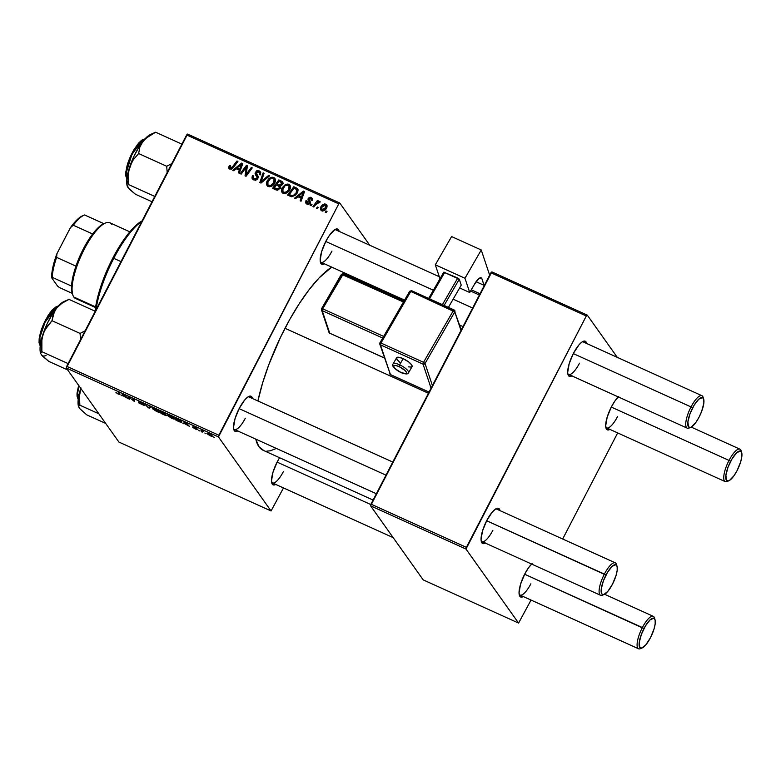 <?xml version="1.0" encoding="UTF-8"?>
<svg xmlns="http://www.w3.org/2000/svg" width="781" height="781" viewBox="0 0 781 781"><rect width="100%" height="100%" fill="white"/><g stroke="black" fill="none" stroke-linecap="round" stroke-linejoin="round"><path stroke-width="1.17" d="M233.617 428.691A17.817 5.369 114.4 0 0 245.332 418.216A17.817 5.369 -65.6 0 1 234.437 429.452A17.817 5.369 -65.6 0 1 233.617 428.691M237.766 430.956A19.3 5.818 -65.6 0 1 233.851 429.726A19.3 5.818 -65.6 0 1 239.24 408.404L244.746 399.931L248.221 396.758L250.916 396.182L252.468 398.505A19.3 5.818 -65.6 0 0 248.954 396.377A19.3 5.818 -65.6 0 0 239.24 408.404L235.022 418.704L233.519 427.353L233.734 429.325L235.237 431.434L237.932 430.858M320.259 261.547A17.817 5.369 114.4 0 0 331.974 251.062A17.817 5.369 -65.6 0 1 321.079 262.299A17.817 5.369 -65.6 0 1 320.259 261.537M324.408 263.802A19.3 5.818 -65.6 0 1 320.493 262.572A19.3 5.818 -65.6 0 1 325.882 241.251L329.523 235.198L334.873 229.604L337.558 229.028L339.11 231.352A19.3 5.818 -65.6 0 0 335.596 229.224L335.596 229.224A19.3 5.818 -65.6 0 0 325.882 241.251L321.665 251.55L320.161 260.2L320.962 263.558L323.1 264.339L324.574 263.714M271.612 482.17A17.817 5.369 114.4 0 0 283.327 471.695A17.817 5.369 -65.6 0 1 272.432 482.931A17.817 5.369 -65.6 0 1 271.612 482.17M275.761 484.435A19.3 5.818 -65.6 0 1 271.837 483.205A19.3 5.818 -65.6 0 1 277.226 461.883L279.608 457.734A19.3 5.818 -65.6 0 0 277.226 461.883L273.008 472.183L271.505 480.832L272.315 484.191L274.443 484.972L275.918 484.347M285.006 328.284L428.447 393.253L285.006 328.284A102.418 30.879 114.4 0 0 257.915 400.975L262.621 382.944L268.771 364.786L280.555 337.207L289.663 319.624L299.387 303.477L309.335 289.39L319.126 277.899L331.691 267.102A102.418 30.879 114.4 0 0 285.006 328.284M605.792 427.139A17.817 5.369 114.4 0 0 617.507 416.663A17.817 5.369 -65.6 0 1 606.612 427.9A17.817 5.369 -65.6 0 1 605.792 427.139M609.941 429.404A19.3 5.818 -65.6 0 1 606.017 428.173A19.3 5.818 -65.6 0 1 611.406 406.852L615.047 400.799L618.728 396.484M567.797 373.66A17.817 5.369 114.4 0 0 579.512 363.185A17.817 5.369 -65.6 0 1 568.617 374.421A17.817 5.369 -65.6 0 1 567.797 373.66M571.946 375.925A19.3 5.818 -65.6 0 1 568.031 374.695A19.3 5.818 -65.6 0 1 573.42 353.373L578.926 344.89L582.401 341.727L585.096 341.151L586.638 343.474A19.3 5.818 -65.6 0 0 583.134 341.346L583.134 341.346A19.3 5.818 -65.6 0 0 573.42 353.373L569.193 363.673L567.689 372.322L567.914 374.294L569.417 376.403L572.112 375.827M481.155 540.813A17.817 5.369 114.4 0 0 492.87 530.338A17.817 5.369 -65.6 0 1 481.975 541.575A17.817 5.369 -65.6 0 1 481.155 540.813M485.304 543.078A19.3 5.818 -65.6 0 1 481.389 541.848A19.3 5.818 -65.6 0 1 486.768 520.527L492.284 512.043L495.759 508.87L498.454 508.304L499.996 510.628A19.3 5.818 -65.6 0 0 496.491 508.49A19.3 5.818 -65.6 0 0 486.768 520.527L482.551 530.816L481.047 539.466L481.272 541.448L482.775 543.556L485.46 542.98M519.15 594.292A17.817 5.369 114.4 0 0 530.865 583.817A17.817 5.369 -65.6 0 1 519.97 595.054A17.817 5.369 -65.6 0 1 519.15 594.292M523.29 596.557A19.3 5.818 -65.6 0 1 519.375 595.327A19.3 5.818 -65.6 0 1 524.764 574.006L528.405 567.943L532.086 563.638M271.056 510.969L118.917 442.056L66.336 368.036L218.465 436.94L271.056 510.969L283.493 487.94L271.056 510.969L218.465 436.94L338.769 203.87L186.639 134.957L66.707 366.318L218.846 435.222L218.465 436.94L66.336 368.036L118.917 442.056L271.056 510.969M199.555 430.917L198.52 430.165L199.555 430.917M205.891 433.787L204.847 433.035L205.891 433.787M171.625 418.294L174.329 419.036L173.509 417.542L169.936 415.502L167.417 415.072L171.625 418.294C174.124 419.28 175.032 419.309 174.358 418.382L167.954 414.896L167.632 415.629L171.625 418.294M183.925 423.839L184.472 423.546L189.48 426.358L186.181 422.882L185.029 422.365L182.91 423.38L183.925 423.839L184.58 422.58L183.925 423.839L184.472 423.546L189.48 426.358L186.181 422.882L185.029 422.365L182.91 423.38L183.925 423.839M164.615 415.092L166.617 415.609L165.025 414.262L165.767 414.399L165.552 413.881L160.456 411.236L160.993 413.452L164.615 415.092L166.568 415.355L165.025 414.262L165.757 414.115L160.456 411.236L160.993 413.452L164.615 415.092M149.435 408.209L151.309 407.086L150.294 406.628L148.693 407.594L144.788 404.138L148.234 407.672L149.435 408.209L150.235 406.667L149.435 408.209L151.309 407.086L150.294 406.628L148.693 407.594L144.788 404.138L149.435 408.209M116.027 392.677L119.952 394.532L119.561 392.706L118.614 392.277L118.849 394.083L115.939 392.492L118.331 394.151L119.962 394.337L119.561 392.706L118.614 392.277L118.995 393.849L116.027 392.677M129.597 399.228L129.099 397.334L134.439 401.424L133.902 399.208L132.955 398.769L133.453 400.673L128.123 396.592L128.65 398.798L129.597 399.228L129.099 397.334L134.439 401.424L133.902 399.208L132.955 398.769L133.453 400.673L128.123 396.592L128.65 398.798L129.597 399.228M122.158 395.86L122.705 395.567L127.713 398.378L124.413 394.903L123.271 394.385L121.143 395.401L122.158 395.86L122.812 394.6L122.158 395.86L122.705 395.567L127.713 398.378L124.413 394.903L123.271 394.385L121.143 395.401L122.158 395.86M139.633 402.283L143.206 403.65L138.706 401.883L143.44 404.968L138.637 402.684L144.436 405.573L139.604 402.244L143.499 403.875L140.443 402.137L138.901 402.098L143.44 405.105L139.038 403.123L144.358 405.359L139.76 401.864M156.62 411.499L159.431 412.202L158.504 410.747L154.931 408.707L152.422 408.278L156.62 411.499C159.119 412.485 160.027 412.514 159.353 411.587L152.949 408.102L152.627 408.834L156.62 411.499M196.353 429.091L192.722 427.334L196.919 429.648L193.825 427.197L196.47 428.232L192.887 426.719L196.304 429.033L192.722 427.334L195.494 429.101L197.271 429.491L193.854 427.246L197.076 428.769L192.946 426.865L196.519 428.886M178.673 421.457L181.485 422.365L181.358 421.262L175.461 418.03L175.998 420.246L180.069 422.043L181.69 421.662L175.461 418.03L175.998 420.246L178.673 421.457M210.138 435.739L212.061 436.296L211.544 435.163L207.18 433.367L210.138 435.739C212.032 436.481 212.696 436.491 212.139 435.749L209.318 433.875C207.365 433.104 206.692 433.104 207.307 433.885L210.138 435.739M202.142 431.512L203.821 431.444L200.922 430.097L201.322 431.717L201.898 430.614L201.322 431.717L202.269 432.147L202.211 431.151L203.821 431.444L200.922 430.097L201.322 431.717L202.269 432.147L202.357 430.829M214.56 437.711L213.525 436.96L214.56 437.711M289.79 189.744L286.1 193.249L283.591 193.424L281.951 192.311L281.404 190.525L281.892 188.27L285.387 184.443L287.955 184.023L289.439 184.687L290.317 185.937L290.376 188.25L289.79 189.744L289.946 185.224L288.775 184.287L285.387 184.443L282.058 187.909L281.941 192.302L283.122 193.249C286.09 193.815 288.306 192.643 289.79 189.744M297.903 196.734L295.511 198.716L294.496 198.257L303.399 191.052L304.541 191.579L301.066 201.234L300.119 200.805L301.105 198.189L297.903 196.734L301.105 198.189L300.119 200.805L301.066 201.234L304.541 191.579L303.399 191.052L294.496 198.257L295.511 198.716L297.903 196.734M230.434 168.071L231.274 169.252L230.044 166.538L230.532 165.787L229.536 165.474L230.151 166.343L229.536 165.474L229.018 166.265L228.95 168.432L229.829 169.116L228.667 167.505L229.536 165.474L230.532 165.787L230.073 167.817L231.537 168.013L236.975 160.974L237.932 161.403L232.279 168.735L229.829 169.116L233.353 167.564L237.932 161.403L236.975 160.974L232.562 166.919L230.024 167.749L231.205 169.409M256.793 176.633L255.387 174.602L257.876 178.449L257.037 177.258L257.496 179.054L256.861 178.166L254.245 178.859L255.211 180.226L252.976 177.307L253.425 175.862L252.429 175.549L253.112 176.506L252.429 175.549L252.253 178.849L253.63 179.894L257.847 178.498L256.002 180.079L253.63 179.894L251.902 178.097L252.429 175.549L253.425 175.862L252.985 177.443L253.776 178.605L255.319 179.103L256.773 178.332L257.008 177.15L255.045 173.392L256.734 170.775L258.892 170.756L260.659 172.445L260.298 174.885L259.312 174.563L259.643 173.265L258.872 172.084L256.5 172.23L256.256 173.47L258.218 176.721L257.847 178.498L256.851 174.417L258.033 176.086M269.67 175.784L261.01 183.096L259.819 182.549L263.148 172.826L264.095 173.255L261.245 181.592L268.664 175.325L269.67 175.784L268.664 175.325L261.245 181.592L264.095 173.255L263.148 172.826L259.819 182.549L261.01 183.096L269.67 175.784M274.785 182.949L271.095 186.454L269.084 186.727L267.19 185.81L266.428 184.111L266.741 181.836L268.43 179.113L270.382 177.648L272.081 177.17L274.434 177.892L275.312 179.142L275.381 181.456L274.785 182.949L274.941 178.429L273.77 177.492L270.382 177.648L267.053 181.114L266.946 185.507L268.117 186.454C271.085 187.02 273.311 185.849 274.785 182.949M327.034 211.387L326.146 212.588L325.208 212.168L326.077 210.958L327.034 211.387L326.077 210.958L325.208 212.168L326.146 212.588L327.034 211.387M280.262 188.309L277.343 190.213L272.579 188.328L278.817 179.923L282.039 181.465L282.839 182.939L282.068 184.951L280.086 185.966L280.262 188.309L280.086 185.966L282.478 184.306L282.302 181.69L278.817 179.923L272.579 188.328L276.191 189.968L280.262 188.309M236.135 168.755L233.744 170.736L232.728 170.278L241.632 163.083L242.784 163.6L239.298 173.255L238.351 172.826L239.337 170.209L236.135 168.755L239.337 170.209L238.351 172.826L239.298 173.255L242.784 163.6L241.632 163.083L232.728 170.278L233.744 170.736L236.135 168.755M245.019 168.989L241.183 174.104L240.236 173.675L246.493 165.279L247.479 165.728L246.054 174.622L251.316 167.466L252.273 167.895L246.025 176.301L245.039 175.852L246.435 166.968L245.019 168.989L246.435 166.968L245.039 175.852L246.025 176.301L252.273 167.895L251.316 167.466L246.054 174.622L247.479 165.728L246.493 165.279L240.236 173.675L241.183 174.104L245.019 168.989M310.506 203.792L308.144 198.452L309.832 203.656L309.217 202.796L307.46 203.255L308.241 204.349L306.972 200.99L305.976 200.688L306.699 201.703L305.908 200.805L305.908 203.236L306.992 204.066L305.654 202.728L305.976 200.688L306.972 200.99L306.855 202.767L308.436 203.392L309.344 202.299L307.997 199.877L308.251 198.257L310.282 197.232L312.136 198.267L312.185 200.434L311.18 200.121L310.74 198.325L309.159 198.725L310.418 202.445L309.608 203.87L308.31 204.349L306.992 204.066L310.194 203.148L309.159 198.725L310.613 198.267L312.371 200.375M291.811 196.773L287.584 195.123L293.822 186.718L297.376 188.582L297.922 191.14L295.726 195.016L291.811 196.773L297.278 192.887L297.161 188.377L293.822 186.718L287.584 195.123L291.811 196.773M326.673 207.931L324.613 210.294L323.149 210.88L321.401 210.577L320.366 209.123L321.655 205.686L324.369 203.948L326.761 204.827L326.673 207.931L326.78 204.856L325.921 204.173C323.598 203.743 321.879 204.7 320.766 207.043L320.727 209.972L321.635 210.694C323.9 211.095 325.579 210.177 326.673 207.931M318.365 207.463L317.467 208.664L316.53 208.234L317.398 207.024L318.365 207.463L317.398 207.024L316.53 208.234L317.467 208.664L318.365 207.463M315.7 204.593L313.855 207.024L312.908 206.594L317.437 200.483L318.394 200.912L317.447 202.172L319.126 201.313L320.249 201.898L319.341 202.767L317.506 202.689L315.7 204.593L320.249 201.898L319.741 201.371L317.447 202.172L318.394 200.912L317.437 200.483L312.908 206.594L313.855 207.024L315.7 204.593M312.029 204.593L311.141 205.793L310.203 205.374L311.072 204.163L312.029 204.593L311.072 204.163L310.203 205.374L311.141 205.793L312.029 204.593M339.735 202.982L369.755 245.234L339.735 202.982L338.769 203.87L218.846 435.222L66.707 366.318L66.336 368.036L187.606 134.078L339.735 202.982L338.769 203.87L186.639 134.957L187.606 134.078L339.735 202.982M518.584 623.082L423.185 579.873L370.594 505.844L466.003 549.063L518.584 623.082L531.031 600.062L518.584 623.082L466.003 549.063L586.306 315.983L490.898 272.774L370.975 504.135L466.374 547.344L466.003 549.063L370.594 505.844L423.185 579.873L518.584 623.082M491.874 271.886L587.273 315.104L617.293 357.356L587.273 315.104L586.306 315.983L466.374 547.344L370.975 504.135L370.594 505.844L491.874 271.886L490.898 272.774L586.306 315.983L587.273 315.104L491.874 271.886M562.671 539.017L617.673 432.908L562.671 539.017M523.455 596.459L520.761 597.035L519.843 596.303L519.043 592.955L520.546 584.305L524.764 574.006A19.3 5.818 -65.6 0 1 531.636 564.058M610.098 429.306L607.403 429.882L606.486 429.15L605.685 425.801L607.188 417.152L611.406 406.852A19.3 5.818 -65.6 0 1 618.279 396.914M495.564 508.997A17.817 5.369 -65.6 0 1 496.677 509.114L615.282 562.837A17.817 5.369 -65.6 0 1 616.678 565.415M582.206 341.853A17.817 5.369 -65.6 0 1 583.319 341.971M263.773 450.53L258.911 446.654L255.768 439.117A102.418 30.879 114.4 0 0 263.138 450.276L373.084 500.065M276.386 448.45L270.246 450.813L266.829 451.125M334.668 229.731A17.817 5.369 -65.6 0 1 335.781 229.848M248.026 396.885A17.817 5.369 -65.6 0 1 249.139 397.002M326.702 211.836L326.077 210.958L326.702 211.836M274.385 189.148L274.824 188.572L274.385 189.148M277.226 185.331L277.655 184.746L277.226 185.331M282.927 182.949L279.901 181.729L278.817 179.923L279.998 181.582L282.312 182.637L281.131 180.967L283.483 183.35M282.673 182.198L282.302 181.69L282.673 182.198M277.128 190.203L275.439 189.441L274.258 187.782L276.367 184.941L279.393 186.571L279.979 188.768L279.334 187.86L276.962 188.943L277.831 190.164L276.015 188.572L277.177 190.213L276.015 188.572L274.258 187.782L275.439 189.441L277.128 190.203M280.633 186.61L278.28 185.624L277.099 183.955L279.042 181.338L281.541 182.637L282.166 184.824L281.521 183.925L280.34 184.96L280.935 185.8L278.622 184.648L280.447 186.552M278.622 184.648L277.099 183.955L278.28 185.624L279.803 186.308L278.622 184.648L280.711 184.804L281.531 182.627L279.042 181.338L277.099 183.955L278.622 184.648M267.698 186.229L267.678 184.306M267.746 182.08L267.053 181.114L267.746 182.08M271.036 178.566L270.382 177.648L270.753 178.683L273.194 178.537L274.004 179.2L273.906 182.432L274.561 183.359L273.906 182.432C272.784 184.726 271.056 185.722 268.732 185.419L269.679 186.747L267.932 184.765L267.971 181.582L270.304 178.927L267.737 182.1L267.522 183.73L268.274 185.136L271.075 185.292L274.141 181.905L274.024 179.23L272.598 178.361L271.056 178.566M273.672 178.839L274.951 179.152L273.77 177.492L275.4 179.396M267.59 185.009L267.727 186.337M275.615 179.552L273.262 178.839M274.619 180.333L275.449 181.387M275.42 181.299L274.004 179.2M263.89 173.87L263.148 172.826L263.89 173.87M261.82 182.412L261.245 181.592L261.82 182.412M263.568 180.938L262.963 180.089L263.568 180.938M269.25 176.145L268.664 175.325L269.25 176.145M253.054 179.581L252.976 177.307M254.167 179.103L255.426 180.518M259.038 172.21L260.317 172.523L259.136 170.863L255.358 172.132L256.207 173.314L255.358 172.132L255.387 174.602L257.564 177.717M256.861 176.74L256.539 173.792L256.578 176.262L255.387 174.602L255.973 175.491M257.535 175.354L256.324 172.503L258.56 171.908L259.37 172.552L259.312 174.563L260.298 174.885L260.337 171.8L259.136 170.863L260.727 172.738M260.59 174.27L259.37 172.552M253.337 177.824L253.093 179.757M260.346 173.978L260.737 174.573M260.815 172.796L258.726 172.22M259.809 172.337L259.282 172.22M229.018 166.265L229.897 167.505L229.018 166.265M231.713 167.446L231.225 168.198M233.177 167.798L232.562 166.919L233.177 167.798M237.6 161.843L236.975 160.974L237.6 161.843M229.848 169.116L230.18 167.974M230.2 167.935L229.848 169.174M237.229 169.252L237.814 168.784L237.229 169.252M242.52 164.322L241.632 163.083L242.52 164.322M240.04 171.195L239.337 170.209L240.04 171.195M238.381 169.594L240.304 170.463L238.381 169.594L237.199 167.925L241.563 164.274L242.208 165.181L241.563 164.274L240.626 166.656L241.319 167.642L240.626 166.656L239.757 169.086L240.45 170.063L237.199 167.925L238.381 169.594M247.372 166.519L246.493 165.279L247.372 166.519M246.65 175.452L246.054 174.622L246.65 175.452M248.27 173.275L247.636 172.386L248.27 173.275M251.941 168.345L251.316 167.466L251.941 168.345M246.757 171.019L245.869 169.77L246.757 171.019M247.167 168.003L246.435 166.968L247.167 168.003M305.908 200.805L306.66 201.869L305.908 200.805M307.46 203.255L308.046 204.446M308.583 200.863L310.037 202.914L309.178 201.547L309.335 200.102M311.316 198.891L312.273 199.116L311.092 197.456L308.144 198.452L309.432 199.926M310.613 198.267L311.18 200.121L312.185 200.434L312.136 198.267L311.092 197.456L312.468 199.214M309.608 200.473L308.973 199.301M306.738 203.939L306.913 202.855M310.262 203.255L309.93 202.767M311.033 198.901L312.478 199.223M306.748 204.007L306.982 202.699M298.996 197.232L299.582 196.763L298.996 197.232M304.287 192.302L303.399 191.052L304.287 192.302M301.808 199.175L301.105 198.189L301.808 199.175M300.148 197.573L302.071 198.442L300.148 197.573L298.967 195.904L303.331 192.253L303.975 193.161L303.331 192.253L302.393 194.625L303.087 195.611L302.393 194.625L301.525 197.066L302.218 198.032L298.967 195.904L300.148 197.573M289.39 195.943L289.819 195.367L289.39 195.943M298.098 189.851L294.906 188.524L293.822 186.718L295.003 188.377L297.258 189.402L296.077 187.733L298.342 190.037M297.805 189.285L297.161 188.377L297.805 189.285M291.567 196.744L289.263 194.576L294.046 188.133L296.634 189.598L296.37 192.399L297.034 193.327L296.37 192.399C295.042 195.104 293.07 196.011 290.464 195.123L291.625 196.753L289.263 194.576L291.567 196.744M296.507 189.441L294.046 188.133L289.263 194.576L291.918 195.582L293.461 195.367L296.184 192.741L296.634 189.588L297.698 191.101M282.702 193.024L282.683 191.101M282.751 188.885L282.058 187.909L282.751 188.885M288.658 185.624L286.051 185.361L285.387 184.443L285.758 185.478L288.189 185.331L288.999 185.995L288.902 189.227L289.566 190.154L288.902 189.227C287.789 191.521 286.061 192.516 283.737 192.214L284.675 193.542L282.937 191.57L282.976 188.377L284.88 186.005L282.497 189.978L283.044 191.706L284.499 192.409L286.783 191.677L288.902 189.227L289.4 187.049L288.658 185.624L289.956 185.946L288.775 184.287L290.395 186.19M282.595 191.804L282.732 193.132M290.62 186.347L288.267 185.634M289.614 187.128L290.454 188.182M290.415 188.094L288.999 185.995M282.937 191.57L284.401 193.542M321.518 210.636L321.626 209.523M322.065 209.874L323.744 209.65L325.736 207.502L326.399 208.429L325.736 207.502L325.96 205.442L324.3 204.934L322.407 206.369L321.752 207.365L325.452 204.983L325.736 207.502L322.065 209.874L321.752 207.365L321.479 208.039L320.766 207.043L322.787 211.153M326.067 205.579L327.102 205.842L325.921 204.173L327.161 205.872M321.723 209.21L321.547 210.792M327.346 205.959L325.55 205.618M325.452 204.983L327.083 207.014M318.023 207.912L317.398 207.024L318.023 207.912M318.062 201.352L317.437 200.483L318.062 201.352M320.171 201.976L319.741 201.371L320.171 201.976M320.249 201.898L319.741 201.371M311.697 205.042L311.072 204.163L311.697 205.042M129.236 397.656L128.65 398.798L129.236 397.656M134 399.608L133.453 400.673L134 399.608M133.727 399.13L133.248 400.067L133.727 399.13M134.049 399.823L133.453 400.975L134.049 399.823M123.31 394.405L122.705 395.567L123.31 394.405M122.978 395.459L123.867 394.659L123.613 395.166L124.023 394.727L125.712 396.27L122.978 395.459L123.486 394.483L122.978 395.459L123.935 394.903L125.536 396.621L122.978 395.459M118.995 393.849L119.571 392.736L118.995 393.849L118.156 393.839M153.008 408.112L152.627 408.834L153.008 408.112M152.949 408.102L152.627 408.834M159.519 412.114L159.353 411.587M153.574 409.273L154.013 408.356L158.572 410.796L158.338 411.704L156.444 411.187L153.574 409.273L153.847 408.658L158.397 411.128C158.963 411.88 158.318 411.899 156.444 411.187L153.72 409.449L153.847 408.658M161.569 412.348L160.993 413.452L161.569 412.348M165.025 414.262L165.318 413.686L165.025 414.262L165.757 414.115M161.638 412.612L161.569 411.733L164.976 413.432L163.161 413.305L161.472 411.919L164.83 413.705L161.638 412.612M165.621 414.926L161.882 413.618L161.696 412.876L165.621 414.926L161.882 413.618L161.794 412.69L165.836 414.74M193.854 427.246L194.625 427.402M185.077 422.384L184.472 423.546L185.077 422.384M184.746 423.439L185.634 422.638L185.38 423.136L185.79 422.706L187.479 424.249L184.746 423.439L185.253 422.462L184.746 423.439L185.702 422.882L187.303 424.6L184.746 423.439M176.574 419.143L175.998 420.246L176.574 419.143M181.866 422.199L181.69 421.662M180.206 421.779L176.887 420.422L176.565 418.528L179.142 419.739L180.919 420.881L180.226 421.789M180.743 421.213C181.407 422.101 180.528 422.013 178.088 420.959L176.887 420.422L176.467 418.714L180.899 421.691L181.202 421.115M168.003 414.906L167.632 415.629L168.003 414.906M167.954 414.896L167.632 415.629M174.524 418.909L174.358 418.382M168.579 416.068L169.008 415.15L173.567 417.591L173.333 418.499L171.449 417.981L168.579 416.068L168.852 415.453L173.402 417.923C173.968 418.675 173.323 418.694 171.449 417.981L168.921 416.439L168.852 415.453M207.609 433.299L207.307 433.885L207.609 433.299M211.192 435.329L209.962 435.476L208.224 434.275L210.85 434.958L211.192 435.329L209.962 435.476L208.107 433.894L209.542 433.982L211.348 435.027L211.3 435.681M278.358 185.839L276.367 184.941L274.258 187.782L278.153 188.924L279.549 187.225L278.358 185.839M241.563 164.274L237.199 167.925L239.757 169.086L241.563 164.274M303.331 192.253L298.967 195.904L301.525 197.066L303.331 192.253M208.224 434.275L208.322 433.475M741.667 452.511L741.091 450.705A17.817 5.369 114.4 0 0 729.024 460.409L730.606 461.405A16.333 4.92 -65.6 0 1 741.667 452.511A16.333 4.92 -65.6 0 1 737.108 470.552L734.023 475.678L729.503 480.413L728.253 480.94L726.447 480.276L725.891 475.326L728.019 467.223L732.119 458.701L736.805 452.638L740.495 451.067L741.765 452.853L741.823 456.631L740.681 461.844L737.108 470.552A16.333 4.92 -65.6 0 1 728.888 480.735A16.333 4.92 -65.6 0 1 730.606 461.405L729.024 460.409A17.817 5.369 -65.6 0 1 739.919 449.173A17.817 5.369 -65.6 0 1 741.315 451.75M611.289 407.077L729.024 460.409L611.289 407.077M728.077 480.969A17.817 5.369 -65.6 0 1 725.217 481.623A17.817 5.369 -65.6 0 1 729.024 460.409A17.817 5.369 114.4 0 0 727.14 481.486L728.888 480.735M703.671 399.032L703.095 397.226A17.817 5.369 114.4 0 0 691.029 406.93L692.62 407.926A16.333 4.92 -65.6 0 1 703.671 399.032A16.333 4.92 -65.6 0 1 699.112 417.074L701.709 411.255L703.837 403.152L703.769 399.374L702.5 397.588L698.81 399.159L694.124 405.222L690.023 413.745L687.895 421.847L688.452 426.797L690.267 427.461L691.507 426.934L696.037 422.199L699.112 417.074A16.333 4.92 -65.6 0 1 690.892 427.256A16.333 4.92 -65.6 0 1 692.62 407.926L691.029 406.93A17.817 5.369 -65.6 0 1 701.924 395.694A17.817 5.369 -65.6 0 1 703.32 398.271M325.765 241.475L433.387 290.229L325.765 241.475M453.146 299.172L472.632 308.007L453.146 299.172M573.293 353.598L691.029 406.93L573.293 353.598M690.082 427.49A17.817 5.369 -65.6 0 1 687.231 428.144A17.817 5.369 -65.6 0 1 691.029 406.93A17.817 5.369 114.4 0 0 689.154 428.008L690.892 427.256M641.435 648.123A17.817 5.369 -65.6 0 1 638.575 648.777A17.817 5.369 -65.6 0 1 642.382 627.553A17.817 5.369 114.4 0 0 640.498 648.64L642.246 647.888A16.333 4.92 -65.6 0 1 643.964 628.559L524.647 574.23L642.382 627.553A17.817 5.369 -65.6 0 1 653.277 616.326A17.817 5.369 -65.6 0 1 654.673 618.903M655.025 619.665L654.449 617.859A17.817 5.369 114.4 0 0 642.382 627.553L643.964 628.559A16.333 4.92 -65.6 0 1 655.025 619.665A16.333 4.92 -65.6 0 1 650.466 637.706L654.039 628.988L655.181 623.785L655.122 619.997L653.853 618.22L650.163 619.782L645.477 625.854L641.377 634.377L639.248 642.48L639.805 647.429L641.611 648.093L645.799 644.881L650.466 637.706A16.333 4.92 -65.6 0 1 642.246 647.888M370.877 504.585L277.109 462.108L370.877 504.585M603.44 594.644A17.817 5.369 -65.6 0 1 600.589 595.298A17.817 5.369 -65.6 0 1 604.387 574.074A17.817 5.369 114.4 0 0 602.512 595.161L604.25 594.4A16.333 4.92 -65.6 0 1 605.978 575.08L486.651 520.751L604.387 574.074A17.817 5.369 -65.6 0 1 615.282 562.837M617.029 566.186L616.453 564.37A17.817 5.369 114.4 0 0 604.387 574.074L605.978 575.08A16.333 4.92 -65.6 0 1 617.029 566.186A16.333 4.92 -65.6 0 1 612.47 584.227L607.803 591.402L603.615 594.614L601.809 593.95L601.253 589.001L603.381 580.898L607.481 572.375L612.167 566.303L615.858 564.741L617.127 566.518L617.195 570.306L616.043 575.509L612.47 584.227A16.333 4.92 -65.6 0 1 604.25 594.4M385.99 475.16L239.123 408.629L385.99 475.16M128.826 188.426L135.377 194.215L152.022 201.752L135.377 194.215L129.129 188.963L127.283 185.585L128.514 184.55L154.765 196.441L128.514 184.55L128.074 175.754L129.558 167.232A29.873 9.001 114.4 0 0 126.776 179.874L128.514 184.55L128.074 175.754L129.558 167.232L133.278 159.783L138.637 153.554L166.704 166.265L167.183 172.494L166.704 166.265L138.637 153.554L139.867 147.062L141.205 143.977L145.637 138.422L155.634 132.223L154.833 132.643L155.634 132.223L181.885 144.124L155.634 132.223L154.833 132.643M126.141 173.177L131.638 155.263L138.588 143.938L144.885 138.989A22.268 6.717 114.4 0 0 133.434 151.748A22.268 6.717 114.4 0 0 126.141 173.177L127.713 173.899L126.141 173.177A22.268 6.717 114.4 0 0 126.883 178.732L126.141 173.177A0.888 0.654 -175.4 0 1 125.692 172.572A0.888 0.654 4.6 0 0 126.141 173.177M143.353 139.565L130.817 155.644L125.8 172.279A0.888 0.654 4.6 0 0 125.692 172.572A0.888 0.654 -175.4 0 1 125.8 172.279L127.049 165.709L131.452 154.316L137.505 144.524L143.157 139.633M171.761 163.649L166.704 166.265L171.761 163.649M150.606 134.4L146.877 136.987L143.118 141.068L139.252 146.545L133.824 156.522L127.694 173.978L126.688 182.364L127.274 186.249M126.161 176.838L125.78 174.866M127.928 187.557L127.283 185.585L128.514 184.55L126.776 179.874A29.873 9.001 114.4 0 0 127.205 186.044A29.873 9.001 114.4 0 0 127.293 186.298M155.39 132.321L150.587 134.41A29.873 9.001 114.4 0 0 143.118 141.068A29.873 9.001 114.4 0 0 129.558 167.232L133.278 159.783L138.637 153.554L139.867 147.062L143.118 141.068L148.624 136.089L155.634 132.223M78.237 399.364L77.485 393.809A0.888 0.654 -175.4 0 1 77.153 392.911L78.666 385.404L77.153 392.911A0.888 0.654 4.6 0 0 77.485 393.809A22.268 6.717 114.4 0 0 78.237 399.364M79.066 394.532L77.485 393.809L79.066 394.532M80.17 409.059L86.73 414.848L105.689 423.429L86.73 414.848L79.281 408.19L78.637 406.218L79.857 405.183L98.816 413.764L79.857 405.183L79.428 396.387L80.912 387.864L78.12 400.507L78.617 406.872M79.076 385.97A22.268 6.717 114.4 0 0 77.485 393.809L79.076 385.97M77.504 397.47L77.124 395.498M79.281 408.19L78.637 406.218L79.857 405.183L79.428 396.387L80.912 387.864M80.755 388.342A29.873 9.001 114.4 0 0 78.549 406.676M42.184 355.58L40.69 353.588L42.486 356.116L48.734 361.359L67.693 369.95L48.734 361.359L41.286 354.711A29.873 9.001 114.4 0 0 46.079 355.394M40.241 345.885L39.919 337.265L45.142 322.104L57.003 306.562A0.888 0.801 -116.1 0 0 56.349 306.562A0.888 0.801 63.9 0 1 57.003 306.562A22.268 6.717 114.4 0 0 43.687 325.316A22.268 6.717 114.4 0 0 40.241 345.885M52.22 310.077L55.968 307.011L44.917 321.245L39.753 335.537L39.655 344.353M57.618 306.845L57.003 306.562L57.618 306.845M40.69 353.588L40.641 352.739L41.871 351.694L41.432 342.859L42.916 334.385L46.645 326.907L51.995 320.708L80.062 333.419L85.119 330.802L80.062 333.419L51.995 320.708L53.215 314.245L56.476 308.222A29.873 9.001 114.4 0 1 63.944 301.564L58.38 305.986L52.61 313.698L47.182 323.666L42.916 334.385A29.873 9.001 114.4 0 0 40.563 353.197L41.871 351.694L68.123 363.595L41.871 351.694L41.891 338.544L44.537 330.47L51.995 320.708L54.543 311.16L56.476 308.222L61.953 303.253L68.992 299.377L68.191 299.797L68.992 299.377L95.243 311.268L68.992 299.377L68.191 299.797M80.062 333.419L80.541 339.647L80.062 333.419M68.992 299.377L61.953 303.253L56.476 308.222A29.873 9.001 114.4 0 0 42.916 334.385L40.466 344.216L40.046 349.517L40.632 353.393M58.243 306.142A22.268 6.717 114.4 0 0 57.003 306.562L58.243 306.142M39.216 342.742L40.095 334.053L42.545 326.565L46.079 319.019M48.09 315.592L50.169 312.566M55.968 307.011A0.888 0.801 63.9 0 1 56.349 306.562L58.35 306.025M113.782 258.335A62.343 18.793 -65.6 0 1 141.878 221.316A62.343 18.793 114.4 0 0 113.782 258.335L120.996 261.606L113.782 258.335A62.343 18.793 114.4 0 0 95.985 309.852A62.343 18.793 -65.6 0 1 113.782 258.335L112.786 258.169L113.782 258.335M142.093 220.886A60.859 18.344 114.4 0 0 112.786 258.169L121.328 243.438L127.244 235.061L135.865 225.484L142.093 220.886M95.077 311.189L96.805 300.851L101.198 285.309L105.289 274.375L112.786 258.169A60.859 18.344 114.4 0 0 95.077 311.189M84.25 215.068L82.513 215.829A38.591 11.637 114.4 0 0 70.397 227.72L56.925 253.708L56.613 257.379A40.075 12.086 114.4 0 0 52.22 277.333L51.624 277.733L51.927 272.754L52.932 266.946L56.925 253.708A38.591 11.637 114.4 0 0 51.624 277.733L57.54 286.051L59.522 287.613L72.311 293.412L59.522 287.613L57.54 286.051L51.624 277.733L52.22 277.333A40.075 12.086 -65.6 0 1 56.613 257.379L75.952 266.136A40.075 12.086 114.4 0 0 71.559 286.09A40.075 12.086 114.4 0 0 72.213 293.1A40.075 12.086 114.4 0 0 72.526 293.939L71.559 286.09A40.075 12.086 -65.6 0 1 75.952 266.136L83.401 248.807L92.627 233.978A40.075 12.086 114.4 0 0 75.952 266.136L56.613 257.379L56.925 253.708L70.397 227.72L73.287 225.221L92.627 233.978A40.075 12.086 -65.6 0 1 103.893 223.698A40.075 12.086 114.4 0 0 103.59 223.825A40.075 12.086 114.4 0 0 92.627 233.978L73.287 225.221A40.075 12.086 -65.6 0 1 84.25 215.068A40.075 12.086 -65.6 0 1 84.553 214.941A40.075 12.086 114.4 0 0 73.287 225.221L70.397 227.72L77.709 219.149L82.581 215.79M129.841 231.83L109.818 222.761A41.559 12.525 114.4 0 0 82.786 252.185A41.559 12.525 114.4 0 0 73.804 297.014A41.559 12.525 -65.6 0 1 72.789 294.906A41.559 12.525 -65.6 0 1 81.253 255.455A41.559 12.525 -65.6 0 1 105.328 223.073A41.559 12.525 -65.6 0 1 111.537 224.225M77.758 298.801A41.559 12.525 -65.6 0 1 73.804 297.014L95.643 306.904L73.804 297.014A41.559 12.525 114.4 0 0 75.523 298.479L95.546 307.548M52.22 277.333L71.559 286.09L52.22 277.333M103.893 223.698L84.553 214.941L103.893 223.698M408.395 366.855L411.431 367.109L412.153 366.348L411.694 364.961L408.971 362.179L403.152 358.655L399.608 364.805L403.152 358.655A8.903 2.626 -150 0 0 396.621 357.776L393.077 363.917A8.903 2.626 30 0 1 399.608 364.805L399.101 366.621A7.419 2.187 30 0 1 406.53 372.517A7.419 2.187 30 0 1 401.083 372.557L406.003 373.669L406.53 372.517L404.9 370.37L399.101 366.621L395.684 365.498L393.751 365.762L393.956 367.304L395.274 368.817L401.083 372.557A7.419 2.187 30 0 1 393.644 366.67A7.419 2.187 30 0 1 399.101 366.621L399.608 364.805A8.903 2.626 -150 0 0 393.009 364.073M464.959 278.251L469.723 292.504L459.628 287.925L469.723 292.504L464.959 278.251L481.252 249.988L451.603 236.555L435.31 264.818L464.959 278.251L435.31 264.818L439.976 278.797L435.31 264.818L451.603 236.555L481.252 249.988L489.658 275.166L481.252 249.988L464.959 278.251M459.257 279.198L443.784 272.188L428.662 298.42L443.784 272.188L457.773 278.016L442.417 304.649L457.773 278.016L459.257 279.198L461.239 285.133L459.257 279.198L444.135 305.43L459.257 279.198M474.682 283.894L469.723 292.504L474.682 283.894A11.871 3.583 -65.6 0 1 481.164 277.831A11.871 3.583 -65.6 0 1 481.936 278.817L480.891 277.743L479.153 278.339L474.682 283.894M484.24 286.041L481.936 278.817L484.113 285.348L476.068 281.707L484.113 285.348A7.419 2.236 -65.6 0 1 484.2 285.7M479.368 295.013L470.562 291.03L479.368 295.013M471.275 289.8L480.022 293.763L471.275 289.8M479.915 277.899L481.936 278.817L479.915 277.899M461.239 285.133L448.421 307.372L461.239 285.133M429.521 298.811L444.877 272.178L429.521 298.811M429.033 392.13L390.5 374.675L379.791 344.109L379.908 342.898L381.001 343.044L410.757 291.44L454.786 311.883L425.03 363.497L423.546 362.316L423.038 364.141L423.546 362.316L425.03 363.497A1.484 1.347 161.5 0 1 423.038 364.141L380.484 344.87L381.001 343.044L380.484 344.87A1.484 1.347 161.5 0 1 379.791 344.109L390.402 374.548A1.484 1.347 161.5 0 1 389.699 373.787A1.484 1.347 -18.5 0 0 390.402 374.548L429.062 392.062L390.402 374.548L380.484 344.87L423.038 364.141A1.484 1.347 -18.5 0 0 425.03 363.497L432.41 385.599L425.03 363.497L454.786 311.883L460.995 330.47L454.786 311.883L453.302 310.701L423.546 362.316L381.001 343.044L410.757 291.44L453.302 310.701L423.546 362.316L381.001 343.044L379.908 343.054L379.791 344.109A1.484 1.347 161.5 0 1 379.908 343.054L379.908 343.054M423.038 364.141L431.073 388.196L423.038 364.141M408.58 372.654A8.903 2.626 -150 0 0 399.608 364.805A8.903 2.626 30 0 1 408.512 372.81L412.056 366.67A8.903 2.626 -150 0 0 403.152 358.655L399.052 357.308L396.738 357.62L396.982 359.475L399.706 362.257M321.596 308.817L321.479 309.872A1.484 1.347 161.5 0 1 321.596 308.817L322.69 308.807L322.172 310.633A1.484 1.347 161.5 0 1 321.479 309.872L329.006 332.433A1.484 1.347 -18.5 0 0 329.709 333.184L384.418 357.971L329.709 333.184L322.172 310.633L322.69 308.807L383.647 336.416L322.69 308.807L342.517 274.404L403.484 302.013L341.434 274.258L321.596 308.661L322.69 308.807L343.425 273.77M322.172 310.633L382.71 338.046L322.172 310.633M384.447 358.059L329.963 333.302M341.434 274.414L343.328 273.643L341.434 274.258M409.664 291.45L410.757 291.44L409.664 291.284L379.908 342.898M454.21 310.067A1.484 1.347 161.5 0 1 454.786 311.883L454.112 309.95L453.302 310.701L454.112 309.95L411.567 290.678L410.757 291.44L411.665 290.796M281.541 182.637L282.722 184.306M279.393 186.571L280.574 188.241M267.932 184.765L269.113 186.434M253.249 178.088L254.43 179.747M309.344 200.112L309.813 200.766M119.005 394.044L119.6 392.872M153.408 408.766L153.681 408.248M168.413 415.56L168.676 415.043M211.3 435.671L211.553 435.173M739.919 449.173L691.205 427.1M725.217 481.623L606.612 427.9M335.029 229.507L439.283 276.728M582.567 341.629L701.924 395.694M321.079 262.299L404.578 300.119M459.658 325.072L463.006 326.585M567.865 374.079L687.231 428.144M272.432 482.931L393.165 537.611M519.97 595.054L638.575 648.777M604.562 594.253L653.277 616.326M600.589 595.298L481.223 541.233M376.364 493.738L234.437 429.452M392.784 462.059L248.387 396.66M144.993 138.872L141.742 140.16L138.696 142.991L133.776 149.913L130.495 156.239L127.674 163.473L125.692 172.562L125.692 175.608L126.864 178.888M78.217 399.521L77.046 396.24L77.036 393.194L78.637 385.355M40.221 346.042L39.05 342.752L39.157 338.612L41.217 330.041L43.687 323.764L48.217 315.299L52.063 310.125L56.349 306.562M63.944 301.564L68.738 299.474M103.59 223.825L105.328 223.073M72.789 294.906L72.213 293.1M393.077 363.917C391.154 365.264 393.858 368.183 401.17 372.683C405.554 374.294 408.004 374.333 408.512 372.81M329.807 333.311L321.479 309.872L321.596 308.661M404.002 301.124L343.328 273.643M411.567 290.678L409.664 291.284M461.278 329.914L454.112 309.95"/></g></svg>
